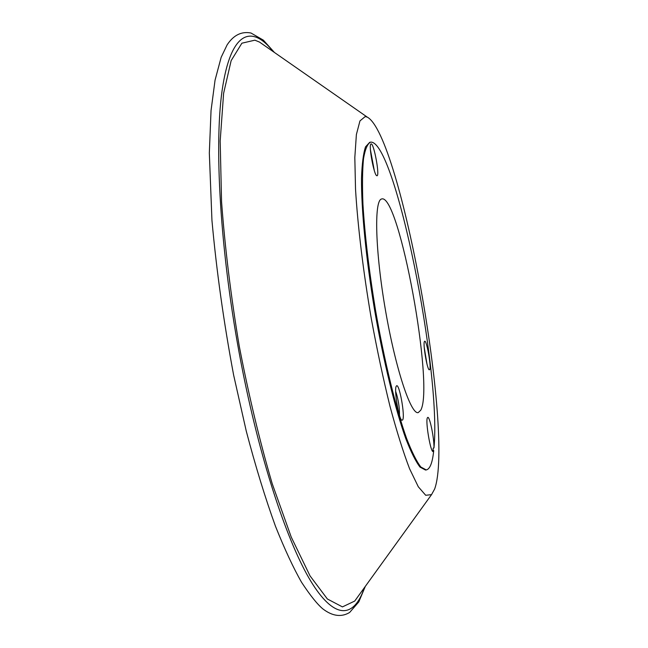 <?xml version="1.0" encoding="UTF-8"?>
<svg xmlns="http://www.w3.org/2000/svg" width="648" height="648" viewBox="0 0 648 648"><rect width="100%" height="100%" fill="white"/><g stroke="black" fill="none" stroke-linecap="round" stroke-linejoin="round"><path stroke-width="0.97" d="M427.397 417.79L427.785 417.385C429.786 416.38 434.314 438.842 433.966 447.946L433.229 448.06L432.994 450.627L433.731 450.514L433.139 451.535C430.661 452.911 425.25 421.135 427.397 417.79M434.654 488.989L431.536 494.635L425.704 495.275L418.3 486.77L409.585 468.763C403.234 452.134 396.681 431.236 389.934 406.077C383.252 378.926 377.047 349.79 371.304 318.686C363.269 271.714 357.753 226.136 355.525 189.208L354.821 157.505L356.384 134.525L359.964 120.901L365.197 116.575L367.262 117.118C400.829 134.8 454.361 434.403 434.654 488.989M426.287 469.93L425.509 470.043L420.042 467.135C415.797 461.611 411.075 452.191 405.883 438.882C395.248 409.236 383.519 361.487 374.609 310.092C366.015 258.649 361.276 209.709 361.503 178.216C361.997 163.936 363.334 153.487 365.521 146.869L369.708 142.309L370.486 142.163C367.448 143.807 365.124 149.323 363.512 158.703C362.394 170.335 362.208 185.506 362.945 204.209C364.84 235.305 369.012 270.548 375.476 309.947C384.394 361.341 396.106 409.107 406.717 438.753C411.901 452.069 416.607 461.489 420.844 467.014L426.287 469.93C430.029 469.087 432.508 462.615 433.731 450.514M433.966 447.946C441.572 371.758 394.916 138.777 370.486 142.163M424.489 341.447L424.57 341.35C426.425 338.702 431.568 367.043 429.705 369.619L429.268 369.83C427.089 369.449 422.682 343.286 424.489 341.447M426.975 364.087L424.238 347.506M371.093 143.897C373.831 142.892 379.939 175.673 377.039 175.754L376.763 175.721C374.026 175.235 368.485 145.533 370.859 144.026L371.093 143.897M374.293 170.537L370.429 149.785M396.317 386.135L396.446 385.965C399.152 382.32 405.324 416.032 402.675 419.912L401.906 420.26C398.804 419.531 393.79 388.889 396.317 386.135M399.492 415.344C399.557 407.13 398.285 399.136 395.677 391.368M381.38 199.049L381.834 198.912C399.362 194.262 434.395 386.346 420.746 410.2L418.219 412.622C410.897 414.809 395.515 368.688 385.439 310.092C375.281 251.513 374.009 201.074 381.38 199.049M358.417 595.925L354.715 601.061L342.444 606.901L327.378 598.987L310.028 575.87L291.252 537.103L272.225 483.724C259.84 441.628 248.84 395.717 239.225 345.992C230.85 295.723 224.961 247.625 221.559 201.714L220.182 141.005L223.609 93.328L231.15 60.62L241.89 43.197L254.867 40.176L259.548 42.104L264.74 45.725M364.5 587.501L362.354 593.131C351.718 618.046 333.477 618.419 310.724 581.062C288.044 543.591 261.711 465.701 243.13 373.353C221.098 263.971 213.621 149.818 222.094 90.647C230.583 31.12 251.602 24 273.27 51.662M367.262 117.118L259.548 42.104M431.536 494.635L354.715 601.061M365.326 586.351L358.79 601.935L349.62 612.473C341.407 617.39 332.529 616.24 322.988 609.007C317.358 604.365 310.222 595.463 301.579 582.317C293.317 567.826 284.634 549.172 275.513 526.362C265.307 498.207 255.555 466.439 246.256 431.066L233.628 375.071C223.722 322.169 216.489 270.589 211.945 220.344L209.328 153.009L211.037 110.606L215.055 80.166L221.162 57.299L227.116 44.882C233.539 35.122 241.501 31.169 250.995 33.024L263.347 40.136L274.436 52.472"/></g></svg>
